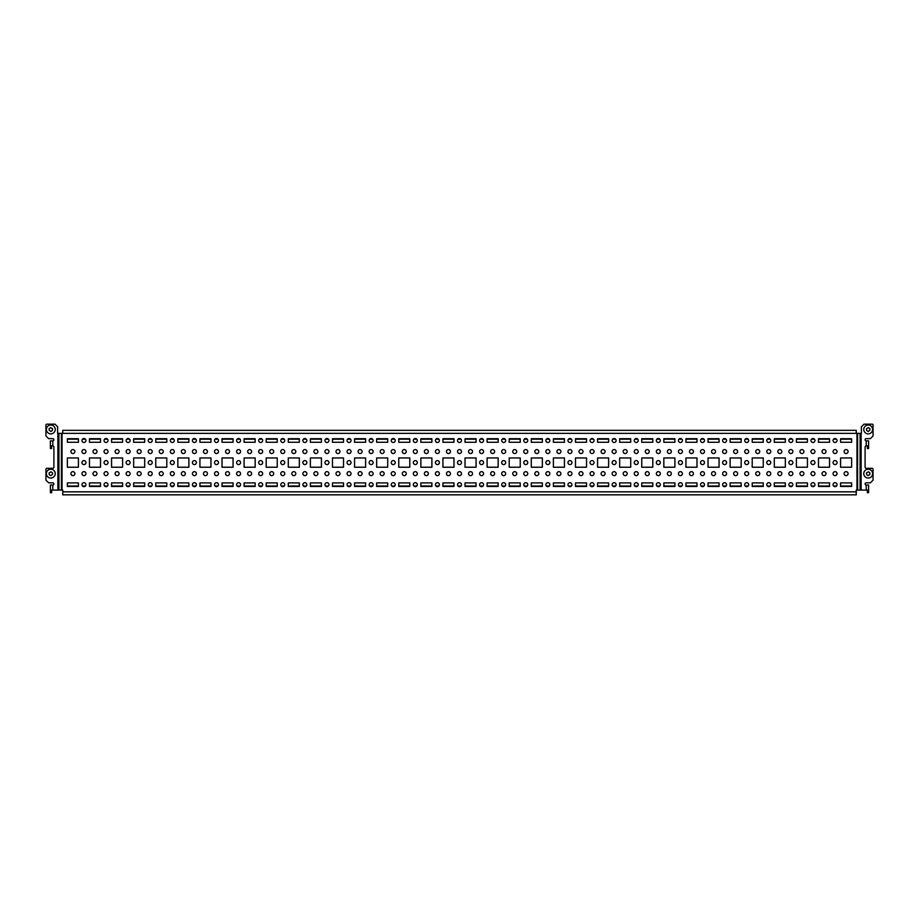 <?xml version="1.0" encoding="UTF-8"?>
<svg xmlns="http://www.w3.org/2000/svg" width="919" height="919" viewBox="0 0 919 919"><rect width="100%" height="100%" fill="white"/><g stroke="black" fill="none" stroke-linecap="round" stroke-linejoin="round"><path stroke-width="1.38" d="M50.407 448.541L51.648 448.541L50.407 448.541L50.407 440.856L52.797 440.856L52.797 445.887A1.103 1.103 0 0 1 53.899 447.002L53.899 467.231A1.103 1.103 0 0 1 52.797 468.334L46.835 468.334A0.885 0.885 0 0 0 45.95 469.218L45.95 480.177L48.604 482.831L52.797 482.831A1.103 1.103 0 0 1 53.899 483.934A1.103 1.103 0 0 1 52.797 485.037L52.797 490.08L50.407 490.08L50.407 492.722L51.648 492.722L50.407 492.722M867.352 445.887L867.352 448.541L868.593 448.541L868.593 440.856L866.203 440.856A1.103 1.103 0 0 1 865.101 439.753A1.103 1.103 0 0 1 866.203 438.65L870.396 438.65L873.05 435.997L873.05 425.037A0.885 0.885 0 0 0 872.165 424.153L864.032 424.153L861.39 426.807L861.39 433.343L856.255 433.343L856.255 430.345L62.745 430.345L62.745 433.343L57.61 433.343L57.61 426.807L54.968 424.153L46.835 424.153A0.885 0.885 0 0 0 45.95 425.037L45.95 435.997L48.604 438.65L52.797 438.65A1.103 1.103 0 0 1 53.899 439.753A1.103 1.103 0 0 1 52.797 440.856M848.088 451.551A1.987 1.987 0 0 1 846.1 453.538A1.987 1.987 0 0 1 844.113 451.551A1.987 1.987 0 0 1 846.1 449.563A1.987 1.987 0 0 1 848.088 451.551M93.003 451.551A1.987 1.987 0 0 0 94.99 453.538A1.987 1.987 0 0 0 96.977 451.551A1.987 1.987 0 0 0 94.99 449.563A1.987 1.987 0 0 0 93.003 451.551M104.054 473.641A1.987 1.987 0 0 0 106.041 475.628A1.987 1.987 0 0 0 108.028 473.641A1.987 1.987 0 0 0 106.041 471.654A1.987 1.987 0 0 0 104.054 473.641M104.054 451.551A1.987 1.987 0 0 0 106.041 453.538A1.987 1.987 0 0 0 108.028 451.551A1.987 1.987 0 0 0 106.041 449.563A1.987 1.987 0 0 0 104.054 451.551M104.054 462.59A1.987 1.987 0 0 0 106.041 464.577A1.987 1.987 0 0 0 108.028 462.59A1.987 1.987 0 0 0 106.041 460.603A1.987 1.987 0 0 0 104.054 462.59M104.054 440.5A1.987 1.987 0 0 0 106.041 442.487A1.987 1.987 0 0 0 108.028 440.5A1.987 1.987 0 0 0 106.041 438.512A1.987 1.987 0 0 0 104.054 440.5M104.054 484.681A1.987 1.987 0 0 0 106.041 486.668A1.987 1.987 0 0 0 108.028 484.681A1.987 1.987 0 0 0 106.041 482.693A1.987 1.987 0 0 0 104.054 484.681M93.003 473.641A1.987 1.987 0 0 0 94.99 475.628A1.987 1.987 0 0 0 96.977 473.641A1.987 1.987 0 0 0 94.99 471.654A1.987 1.987 0 0 0 93.003 473.641M70.912 473.641A1.987 1.987 0 0 0 72.9 475.628A1.987 1.987 0 0 0 74.887 473.641A1.987 1.987 0 0 0 72.9 471.654A1.987 1.987 0 0 0 70.912 473.641M70.912 451.551A1.987 1.987 0 0 0 72.9 453.538A1.987 1.987 0 0 0 74.887 451.551A1.987 1.987 0 0 0 72.9 449.563A1.987 1.987 0 0 0 70.912 451.551M81.963 473.641A1.987 1.987 0 0 0 83.951 475.628A1.987 1.987 0 0 0 85.938 473.641A1.987 1.987 0 0 0 83.951 471.654A1.987 1.987 0 0 0 81.963 473.641M81.963 451.551A1.987 1.987 0 0 0 83.951 453.538A1.987 1.987 0 0 0 85.938 451.551A1.987 1.987 0 0 0 83.951 449.563A1.987 1.987 0 0 0 81.963 451.551M81.963 462.59A1.987 1.987 0 0 0 83.951 464.577A1.987 1.987 0 0 0 85.938 462.59A1.987 1.987 0 0 0 83.951 460.603A1.987 1.987 0 0 0 81.963 462.59M81.963 440.5A1.987 1.987 0 0 0 83.951 442.487A1.987 1.987 0 0 0 85.938 440.5A1.987 1.987 0 0 0 83.951 438.512A1.987 1.987 0 0 0 81.963 440.5M81.963 484.681A1.987 1.987 0 0 0 83.951 486.668A1.987 1.987 0 0 0 85.938 484.681A1.987 1.987 0 0 0 83.951 482.693A1.987 1.987 0 0 0 81.963 484.681M115.093 473.641A1.987 1.987 0 0 0 117.081 475.628A1.987 1.987 0 0 0 119.068 473.641A1.987 1.987 0 0 0 117.081 471.654A1.987 1.987 0 0 0 115.093 473.641M137.184 473.641A1.987 1.987 0 0 0 139.171 475.628A1.987 1.987 0 0 0 141.158 473.641A1.987 1.987 0 0 0 139.171 471.654A1.987 1.987 0 0 0 137.184 473.641M159.274 473.641A1.987 1.987 0 0 0 161.262 475.628A1.987 1.987 0 0 0 163.26 473.641A1.987 1.987 0 0 0 161.262 471.654A1.987 1.987 0 0 0 159.274 473.641M181.365 473.641A1.987 1.987 0 0 0 183.363 475.628A1.987 1.987 0 0 0 185.351 473.641A1.987 1.987 0 0 0 183.363 471.654A1.987 1.987 0 0 0 181.365 473.641M203.467 473.641A1.987 1.987 0 0 0 205.454 475.628A1.987 1.987 0 0 0 207.441 473.641A1.987 1.987 0 0 0 205.454 471.654A1.987 1.987 0 0 0 203.467 473.641M225.557 473.641A1.987 1.987 0 0 0 227.544 475.628A1.987 1.987 0 0 0 229.532 473.641A1.987 1.987 0 0 0 227.544 471.654A1.987 1.987 0 0 0 225.557 473.641M247.648 473.641A1.987 1.987 0 0 0 249.635 475.628A1.987 1.987 0 0 0 251.622 473.641A1.987 1.987 0 0 0 249.635 471.654A1.987 1.987 0 0 0 247.648 473.641M269.738 473.641A1.987 1.987 0 0 0 271.725 475.628A1.987 1.987 0 0 0 273.713 473.641A1.987 1.987 0 0 0 271.725 471.654A1.987 1.987 0 0 0 269.738 473.641M291.828 473.641A1.987 1.987 0 0 0 293.816 475.628A1.987 1.987 0 0 0 295.803 473.641A1.987 1.987 0 0 0 293.816 471.654A1.987 1.987 0 0 0 291.828 473.641M313.919 473.641A1.987 1.987 0 0 0 315.906 475.628A1.987 1.987 0 0 0 317.894 473.641A1.987 1.987 0 0 0 315.906 471.654A1.987 1.987 0 0 0 313.919 473.641M336.009 473.641A1.987 1.987 0 0 0 337.997 475.628A1.987 1.987 0 0 0 339.984 473.641A1.987 1.987 0 0 0 337.997 471.654A1.987 1.987 0 0 0 336.009 473.641M358.1 473.641A1.987 1.987 0 0 0 360.087 475.628A1.987 1.987 0 0 0 362.075 473.641A1.987 1.987 0 0 0 360.087 471.654A1.987 1.987 0 0 0 358.1 473.641M380.19 473.641A1.987 1.987 0 0 0 382.178 475.628A1.987 1.987 0 0 0 384.165 473.641A1.987 1.987 0 0 0 382.178 471.654A1.987 1.987 0 0 0 380.19 473.641M402.281 473.641A1.987 1.987 0 0 0 404.268 475.628A1.987 1.987 0 0 0 406.255 473.641A1.987 1.987 0 0 0 404.268 471.654A1.987 1.987 0 0 0 402.281 473.641M424.371 473.641A1.987 1.987 0 0 0 426.359 475.628A1.987 1.987 0 0 0 428.346 473.641A1.987 1.987 0 0 0 426.359 471.654A1.987 1.987 0 0 0 424.371 473.641M446.462 473.641A1.987 1.987 0 0 0 448.449 475.628A1.987 1.987 0 0 0 450.448 473.641A1.987 1.987 0 0 0 448.449 471.654A1.987 1.987 0 0 0 446.462 473.641M468.552 473.641A1.987 1.987 0 0 0 470.551 475.628A1.987 1.987 0 0 0 472.538 473.641A1.987 1.987 0 0 0 470.551 471.654A1.987 1.987 0 0 0 468.552 473.641M490.654 473.641A1.987 1.987 0 0 0 492.641 475.628A1.987 1.987 0 0 0 494.629 473.641A1.987 1.987 0 0 0 492.641 471.654A1.987 1.987 0 0 0 490.654 473.641M512.745 473.641A1.987 1.987 0 0 0 514.732 475.628A1.987 1.987 0 0 0 516.719 473.641A1.987 1.987 0 0 0 514.732 471.654A1.987 1.987 0 0 0 512.745 473.641M534.835 473.641A1.987 1.987 0 0 0 536.822 475.628A1.987 1.987 0 0 0 538.81 473.641A1.987 1.987 0 0 0 536.822 471.654A1.987 1.987 0 0 0 534.835 473.641M556.925 473.641A1.987 1.987 0 0 0 558.913 475.628A1.987 1.987 0 0 0 560.9 473.641A1.987 1.987 0 0 0 558.913 471.654A1.987 1.987 0 0 0 556.925 473.641M579.016 473.641A1.987 1.987 0 0 0 581.003 475.628A1.987 1.987 0 0 0 582.991 473.641A1.987 1.987 0 0 0 581.003 471.654A1.987 1.987 0 0 0 579.016 473.641M601.106 473.641A1.987 1.987 0 0 0 603.094 475.628A1.987 1.987 0 0 0 605.081 473.641A1.987 1.987 0 0 0 603.094 471.654A1.987 1.987 0 0 0 601.106 473.641M623.197 473.641A1.987 1.987 0 0 0 625.184 475.628A1.987 1.987 0 0 0 627.172 473.641A1.987 1.987 0 0 0 625.184 471.654A1.987 1.987 0 0 0 623.197 473.641M645.287 473.641A1.987 1.987 0 0 0 647.275 475.628A1.987 1.987 0 0 0 649.262 473.641A1.987 1.987 0 0 0 647.275 471.654A1.987 1.987 0 0 0 645.287 473.641M667.378 473.641A1.987 1.987 0 0 0 669.365 475.628A1.987 1.987 0 0 0 671.352 473.641A1.987 1.987 0 0 0 669.365 471.654A1.987 1.987 0 0 0 667.378 473.641M689.468 473.641A1.987 1.987 0 0 0 691.456 475.628A1.987 1.987 0 0 0 693.443 473.641A1.987 1.987 0 0 0 691.456 471.654A1.987 1.987 0 0 0 689.468 473.641M711.559 473.641A1.987 1.987 0 0 0 713.546 475.628A1.987 1.987 0 0 0 715.533 473.641A1.987 1.987 0 0 0 713.546 471.654A1.987 1.987 0 0 0 711.559 473.641M733.649 473.641A1.987 1.987 0 0 0 735.637 475.628A1.987 1.987 0 0 0 737.635 473.641A1.987 1.987 0 0 0 735.637 471.654A1.987 1.987 0 0 0 733.649 473.641M755.74 473.641A1.987 1.987 0 0 0 757.738 475.628A1.987 1.987 0 0 0 759.726 473.641A1.987 1.987 0 0 0 757.738 471.654A1.987 1.987 0 0 0 755.74 473.641M777.842 473.641A1.987 1.987 0 0 0 779.829 475.628A1.987 1.987 0 0 0 781.816 473.641A1.987 1.987 0 0 0 779.829 471.654A1.987 1.987 0 0 0 777.842 473.641M799.932 473.641A1.987 1.987 0 0 0 801.919 475.628A1.987 1.987 0 0 0 803.907 473.641A1.987 1.987 0 0 0 801.919 471.654A1.987 1.987 0 0 0 799.932 473.641M822.023 473.641A1.987 1.987 0 0 0 824.01 475.628A1.987 1.987 0 0 0 825.997 473.641A1.987 1.987 0 0 0 824.01 471.654A1.987 1.987 0 0 0 822.023 473.641M126.144 484.681A1.987 1.987 0 0 0 128.132 486.668A1.987 1.987 0 0 0 130.119 484.681A1.987 1.987 0 0 0 128.132 482.693A1.987 1.987 0 0 0 126.144 484.681M148.235 484.681A1.987 1.987 0 0 0 150.222 486.668A1.987 1.987 0 0 0 152.209 484.681A1.987 1.987 0 0 0 150.222 482.693A1.987 1.987 0 0 0 148.235 484.681M170.325 484.681A1.987 1.987 0 0 0 172.312 486.668A1.987 1.987 0 0 0 174.3 484.681A1.987 1.987 0 0 0 172.312 482.693A1.987 1.987 0 0 0 170.325 484.681M192.416 484.681A1.987 1.987 0 0 0 194.403 486.668A1.987 1.987 0 0 0 196.39 484.681A1.987 1.987 0 0 0 194.403 482.693A1.987 1.987 0 0 0 192.416 484.681M214.506 484.681A1.987 1.987 0 0 0 216.493 486.668A1.987 1.987 0 0 0 218.481 484.681A1.987 1.987 0 0 0 216.493 482.693A1.987 1.987 0 0 0 214.506 484.681M236.597 484.681A1.987 1.987 0 0 0 238.584 486.668A1.987 1.987 0 0 0 240.571 484.681A1.987 1.987 0 0 0 238.584 482.693A1.987 1.987 0 0 0 236.597 484.681M258.687 484.681A1.987 1.987 0 0 0 260.674 486.668A1.987 1.987 0 0 0 262.662 484.681A1.987 1.987 0 0 0 260.674 482.693A1.987 1.987 0 0 0 258.687 484.681M280.777 484.681A1.987 1.987 0 0 0 282.765 486.668A1.987 1.987 0 0 0 284.752 484.681A1.987 1.987 0 0 0 282.765 482.693A1.987 1.987 0 0 0 280.777 484.681M302.868 484.681A1.987 1.987 0 0 0 304.855 486.668A1.987 1.987 0 0 0 306.854 484.681A1.987 1.987 0 0 0 304.855 482.693A1.987 1.987 0 0 0 302.868 484.681M324.958 484.681A1.987 1.987 0 0 0 326.957 486.668A1.987 1.987 0 0 0 328.945 484.681A1.987 1.987 0 0 0 326.957 482.693A1.987 1.987 0 0 0 324.958 484.681M347.06 484.681A1.987 1.987 0 0 0 349.048 486.668A1.987 1.987 0 0 0 351.035 484.681A1.987 1.987 0 0 0 349.048 482.693A1.987 1.987 0 0 0 347.06 484.681M369.151 484.681A1.987 1.987 0 0 0 371.138 486.668A1.987 1.987 0 0 0 373.125 484.681A1.987 1.987 0 0 0 371.138 482.693A1.987 1.987 0 0 0 369.151 484.681M391.241 484.681A1.987 1.987 0 0 0 393.229 486.668A1.987 1.987 0 0 0 395.216 484.681A1.987 1.987 0 0 0 393.229 482.693A1.987 1.987 0 0 0 391.241 484.681M413.332 484.681A1.987 1.987 0 0 0 415.319 486.668A1.987 1.987 0 0 0 417.306 484.681A1.987 1.987 0 0 0 415.319 482.693A1.987 1.987 0 0 0 413.332 484.681M435.422 484.681A1.987 1.987 0 0 0 437.41 486.668A1.987 1.987 0 0 0 439.397 484.681A1.987 1.987 0 0 0 437.41 482.693A1.987 1.987 0 0 0 435.422 484.681M457.513 484.681A1.987 1.987 0 0 0 459.5 486.668A1.987 1.987 0 0 0 461.487 484.681A1.987 1.987 0 0 0 459.5 482.693A1.987 1.987 0 0 0 457.513 484.681M479.603 484.681A1.987 1.987 0 0 0 481.59 486.668A1.987 1.987 0 0 0 483.578 484.681A1.987 1.987 0 0 0 481.59 482.693A1.987 1.987 0 0 0 479.603 484.681M501.694 484.681A1.987 1.987 0 0 0 503.681 486.668A1.987 1.987 0 0 0 505.668 484.681A1.987 1.987 0 0 0 503.681 482.693A1.987 1.987 0 0 0 501.694 484.681M523.784 484.681A1.987 1.987 0 0 0 525.771 486.668A1.987 1.987 0 0 0 527.759 484.681A1.987 1.987 0 0 0 525.771 482.693A1.987 1.987 0 0 0 523.784 484.681M545.875 484.681A1.987 1.987 0 0 0 547.862 486.668A1.987 1.987 0 0 0 549.849 484.681A1.987 1.987 0 0 0 547.862 482.693A1.987 1.987 0 0 0 545.875 484.681M567.965 484.681A1.987 1.987 0 0 0 569.952 486.668A1.987 1.987 0 0 0 571.94 484.681A1.987 1.987 0 0 0 569.952 482.693A1.987 1.987 0 0 0 567.965 484.681M590.055 484.681A1.987 1.987 0 0 0 592.043 486.668A1.987 1.987 0 0 0 594.042 484.681A1.987 1.987 0 0 0 592.043 482.693A1.987 1.987 0 0 0 590.055 484.681M612.146 484.681A1.987 1.987 0 0 0 614.145 486.668A1.987 1.987 0 0 0 616.132 484.681A1.987 1.987 0 0 0 614.145 482.693A1.987 1.987 0 0 0 612.146 484.681M634.248 484.681A1.987 1.987 0 0 0 636.235 486.668A1.987 1.987 0 0 0 638.223 484.681A1.987 1.987 0 0 0 636.235 482.693A1.987 1.987 0 0 0 634.248 484.681M656.338 484.681A1.987 1.987 0 0 0 658.326 486.668A1.987 1.987 0 0 0 660.313 484.681A1.987 1.987 0 0 0 658.326 482.693A1.987 1.987 0 0 0 656.338 484.681M678.429 484.681A1.987 1.987 0 0 0 680.416 486.668A1.987 1.987 0 0 0 682.403 484.681A1.987 1.987 0 0 0 680.416 482.693A1.987 1.987 0 0 0 678.429 484.681M700.519 484.681A1.987 1.987 0 0 0 702.507 486.668A1.987 1.987 0 0 0 704.494 484.681A1.987 1.987 0 0 0 702.507 482.693A1.987 1.987 0 0 0 700.519 484.681M722.61 484.681A1.987 1.987 0 0 0 724.597 486.668A1.987 1.987 0 0 0 726.584 484.681A1.987 1.987 0 0 0 724.597 482.693A1.987 1.987 0 0 0 722.61 484.681M744.7 484.681A1.987 1.987 0 0 0 746.688 486.668A1.987 1.987 0 0 0 748.675 484.681A1.987 1.987 0 0 0 746.688 482.693A1.987 1.987 0 0 0 744.7 484.681M766.791 484.681A1.987 1.987 0 0 0 768.778 486.668A1.987 1.987 0 0 0 770.765 484.681A1.987 1.987 0 0 0 768.778 482.693A1.987 1.987 0 0 0 766.791 484.681M788.881 484.681A1.987 1.987 0 0 0 790.868 486.668A1.987 1.987 0 0 0 792.856 484.681A1.987 1.987 0 0 0 790.868 482.693A1.987 1.987 0 0 0 788.881 484.681M810.972 484.681A1.987 1.987 0 0 0 812.959 486.668A1.987 1.987 0 0 0 814.946 484.681A1.987 1.987 0 0 0 812.959 482.693A1.987 1.987 0 0 0 810.972 484.681M833.062 484.681A1.987 1.987 0 0 0 835.049 486.668A1.987 1.987 0 0 0 837.037 484.681A1.987 1.987 0 0 0 835.049 482.693A1.987 1.987 0 0 0 833.062 484.681M126.144 440.5A1.987 1.987 0 0 0 128.132 442.487A1.987 1.987 0 0 0 130.119 440.5A1.987 1.987 0 0 0 128.132 438.512A1.987 1.987 0 0 0 126.144 440.5M148.235 440.5A1.987 1.987 0 0 0 150.222 442.487A1.987 1.987 0 0 0 152.209 440.5A1.987 1.987 0 0 0 150.222 438.512A1.987 1.987 0 0 0 148.235 440.5M170.325 440.5A1.987 1.987 0 0 0 172.312 442.487A1.987 1.987 0 0 0 174.3 440.5A1.987 1.987 0 0 0 172.312 438.512A1.987 1.987 0 0 0 170.325 440.5M192.416 440.5A1.987 1.987 0 0 0 194.403 442.487A1.987 1.987 0 0 0 196.39 440.5A1.987 1.987 0 0 0 194.403 438.512A1.987 1.987 0 0 0 192.416 440.5M214.506 440.5A1.987 1.987 0 0 0 216.493 442.487A1.987 1.987 0 0 0 218.481 440.5A1.987 1.987 0 0 0 216.493 438.512A1.987 1.987 0 0 0 214.506 440.5M236.597 440.5A1.987 1.987 0 0 0 238.584 442.487A1.987 1.987 0 0 0 240.571 440.5A1.987 1.987 0 0 0 238.584 438.512A1.987 1.987 0 0 0 236.597 440.5M258.687 440.5A1.987 1.987 0 0 0 260.674 442.487A1.987 1.987 0 0 0 262.662 440.5A1.987 1.987 0 0 0 260.674 438.512A1.987 1.987 0 0 0 258.687 440.5M280.777 440.5A1.987 1.987 0 0 0 282.765 442.487A1.987 1.987 0 0 0 284.752 440.5A1.987 1.987 0 0 0 282.765 438.512A1.987 1.987 0 0 0 280.777 440.5M302.868 440.5A1.987 1.987 0 0 0 304.855 442.487A1.987 1.987 0 0 0 306.854 440.5A1.987 1.987 0 0 0 304.855 438.512A1.987 1.987 0 0 0 302.868 440.5M324.958 440.5A1.987 1.987 0 0 0 326.957 442.487A1.987 1.987 0 0 0 328.945 440.5A1.987 1.987 0 0 0 326.957 438.512A1.987 1.987 0 0 0 324.958 440.5M347.06 440.5A1.987 1.987 0 0 0 349.048 442.487A1.987 1.987 0 0 0 351.035 440.5A1.987 1.987 0 0 0 349.048 438.512A1.987 1.987 0 0 0 347.06 440.5M369.151 440.5A1.987 1.987 0 0 0 371.138 442.487A1.987 1.987 0 0 0 373.125 440.5A1.987 1.987 0 0 0 371.138 438.512A1.987 1.987 0 0 0 369.151 440.5M391.241 440.5A1.987 1.987 0 0 0 393.229 442.487A1.987 1.987 0 0 0 395.216 440.5A1.987 1.987 0 0 0 393.229 438.512A1.987 1.987 0 0 0 391.241 440.5M413.332 440.5A1.987 1.987 0 0 0 415.319 442.487A1.987 1.987 0 0 0 417.306 440.5A1.987 1.987 0 0 0 415.319 438.512A1.987 1.987 0 0 0 413.332 440.5M435.422 440.5A1.987 1.987 0 0 0 437.41 442.487A1.987 1.987 0 0 0 439.397 440.5A1.987 1.987 0 0 0 437.41 438.512A1.987 1.987 0 0 0 435.422 440.5M457.513 440.5A1.987 1.987 0 0 0 459.5 442.487A1.987 1.987 0 0 0 461.487 440.5A1.987 1.987 0 0 0 459.5 438.512A1.987 1.987 0 0 0 457.513 440.5M479.603 440.5A1.987 1.987 0 0 0 481.59 442.487A1.987 1.987 0 0 0 483.578 440.5A1.987 1.987 0 0 0 481.59 438.512A1.987 1.987 0 0 0 479.603 440.5M501.694 440.5A1.987 1.987 0 0 0 503.681 442.487A1.987 1.987 0 0 0 505.668 440.5A1.987 1.987 0 0 0 503.681 438.512A1.987 1.987 0 0 0 501.694 440.5M523.784 440.5A1.987 1.987 0 0 0 525.771 442.487A1.987 1.987 0 0 0 527.759 440.5A1.987 1.987 0 0 0 525.771 438.512A1.987 1.987 0 0 0 523.784 440.5M545.875 440.5A1.987 1.987 0 0 0 547.862 442.487A1.987 1.987 0 0 0 549.849 440.5A1.987 1.987 0 0 0 547.862 438.512A1.987 1.987 0 0 0 545.875 440.5M567.965 440.5A1.987 1.987 0 0 0 569.952 442.487A1.987 1.987 0 0 0 571.94 440.5A1.987 1.987 0 0 0 569.952 438.512A1.987 1.987 0 0 0 567.965 440.5M590.055 440.5A1.987 1.987 0 0 0 592.043 442.487A1.987 1.987 0 0 0 594.042 440.5A1.987 1.987 0 0 0 592.043 438.512A1.987 1.987 0 0 0 590.055 440.5M612.146 440.5A1.987 1.987 0 0 0 614.145 442.487A1.987 1.987 0 0 0 616.132 440.5A1.987 1.987 0 0 0 614.145 438.512A1.987 1.987 0 0 0 612.146 440.5M634.248 440.5A1.987 1.987 0 0 0 636.235 442.487A1.987 1.987 0 0 0 638.223 440.5A1.987 1.987 0 0 0 636.235 438.512A1.987 1.987 0 0 0 634.248 440.5M656.338 440.5A1.987 1.987 0 0 0 658.326 442.487A1.987 1.987 0 0 0 660.313 440.5A1.987 1.987 0 0 0 658.326 438.512A1.987 1.987 0 0 0 656.338 440.5M678.429 440.5A1.987 1.987 0 0 0 680.416 442.487A1.987 1.987 0 0 0 682.403 440.5A1.987 1.987 0 0 0 680.416 438.512A1.987 1.987 0 0 0 678.429 440.5M700.519 440.5A1.987 1.987 0 0 0 702.507 442.487A1.987 1.987 0 0 0 704.494 440.5A1.987 1.987 0 0 0 702.507 438.512A1.987 1.987 0 0 0 700.519 440.5M722.61 440.5A1.987 1.987 0 0 0 724.597 442.487A1.987 1.987 0 0 0 726.584 440.5A1.987 1.987 0 0 0 724.597 438.512A1.987 1.987 0 0 0 722.61 440.5M744.7 440.5A1.987 1.987 0 0 0 746.688 442.487A1.987 1.987 0 0 0 748.675 440.5A1.987 1.987 0 0 0 746.688 438.512A1.987 1.987 0 0 0 744.7 440.5M766.791 440.5A1.987 1.987 0 0 0 768.778 442.487A1.987 1.987 0 0 0 770.765 440.5A1.987 1.987 0 0 0 768.778 438.512A1.987 1.987 0 0 0 766.791 440.5M788.881 440.5A1.987 1.987 0 0 0 790.868 442.487A1.987 1.987 0 0 0 792.856 440.5A1.987 1.987 0 0 0 790.868 438.512A1.987 1.987 0 0 0 788.881 440.5M810.972 440.5A1.987 1.987 0 0 0 812.959 442.487A1.987 1.987 0 0 0 814.946 440.5A1.987 1.987 0 0 0 812.959 438.512A1.987 1.987 0 0 0 810.972 440.5M833.062 440.5A1.987 1.987 0 0 0 835.049 442.487A1.987 1.987 0 0 0 837.037 440.5A1.987 1.987 0 0 0 835.049 438.512A1.987 1.987 0 0 0 833.062 440.5M126.144 462.59A1.987 1.987 0 0 0 128.132 464.577A1.987 1.987 0 0 0 130.119 462.59A1.987 1.987 0 0 0 128.132 460.603A1.987 1.987 0 0 0 126.144 462.59M148.235 462.59A1.987 1.987 0 0 0 150.222 464.577A1.987 1.987 0 0 0 152.209 462.59A1.987 1.987 0 0 0 150.222 460.603A1.987 1.987 0 0 0 148.235 462.59M170.325 462.59A1.987 1.987 0 0 0 172.312 464.577A1.987 1.987 0 0 0 174.3 462.59A1.987 1.987 0 0 0 172.312 460.603A1.987 1.987 0 0 0 170.325 462.59M192.416 462.59A1.987 1.987 0 0 0 194.403 464.577A1.987 1.987 0 0 0 196.39 462.59A1.987 1.987 0 0 0 194.403 460.603A1.987 1.987 0 0 0 192.416 462.59M214.506 462.59A1.987 1.987 0 0 0 216.493 464.577A1.987 1.987 0 0 0 218.481 462.59A1.987 1.987 0 0 0 216.493 460.603A1.987 1.987 0 0 0 214.506 462.59M236.597 462.59A1.987 1.987 0 0 0 238.584 464.577A1.987 1.987 0 0 0 240.571 462.59A1.987 1.987 0 0 0 238.584 460.603A1.987 1.987 0 0 0 236.597 462.59M258.687 462.59A1.987 1.987 0 0 0 260.674 464.577A1.987 1.987 0 0 0 262.662 462.59A1.987 1.987 0 0 0 260.674 460.603A1.987 1.987 0 0 0 258.687 462.59M280.777 462.59A1.987 1.987 0 0 0 282.765 464.577A1.987 1.987 0 0 0 284.752 462.59A1.987 1.987 0 0 0 282.765 460.603A1.987 1.987 0 0 0 280.777 462.59M302.868 462.59A1.987 1.987 0 0 0 304.855 464.577A1.987 1.987 0 0 0 306.854 462.59A1.987 1.987 0 0 0 304.855 460.603A1.987 1.987 0 0 0 302.868 462.59M324.958 462.59A1.987 1.987 0 0 0 326.957 464.577A1.987 1.987 0 0 0 328.945 462.59A1.987 1.987 0 0 0 326.957 460.603A1.987 1.987 0 0 0 324.958 462.59M347.06 462.59A1.987 1.987 0 0 0 349.048 464.577A1.987 1.987 0 0 0 351.035 462.59A1.987 1.987 0 0 0 349.048 460.603A1.987 1.987 0 0 0 347.06 462.59M369.151 462.59A1.987 1.987 0 0 0 371.138 464.577A1.987 1.987 0 0 0 373.125 462.59A1.987 1.987 0 0 0 371.138 460.603A1.987 1.987 0 0 0 369.151 462.59M391.241 462.59A1.987 1.987 0 0 0 393.229 464.577A1.987 1.987 0 0 0 395.216 462.59A1.987 1.987 0 0 0 393.229 460.603A1.987 1.987 0 0 0 391.241 462.59M413.332 462.59A1.987 1.987 0 0 0 415.319 464.577A1.987 1.987 0 0 0 417.306 462.59A1.987 1.987 0 0 0 415.319 460.603A1.987 1.987 0 0 0 413.332 462.59M435.422 462.59A1.987 1.987 0 0 0 437.41 464.577A1.987 1.987 0 0 0 439.397 462.59A1.987 1.987 0 0 0 437.41 460.603A1.987 1.987 0 0 0 435.422 462.59M457.513 462.59A1.987 1.987 0 0 0 459.5 464.577A1.987 1.987 0 0 0 461.487 462.59A1.987 1.987 0 0 0 459.5 460.603A1.987 1.987 0 0 0 457.513 462.59M479.603 462.59A1.987 1.987 0 0 0 481.59 464.577A1.987 1.987 0 0 0 483.578 462.59A1.987 1.987 0 0 0 481.59 460.603A1.987 1.987 0 0 0 479.603 462.59M501.694 462.59A1.987 1.987 0 0 0 503.681 464.577A1.987 1.987 0 0 0 505.668 462.59A1.987 1.987 0 0 0 503.681 460.603A1.987 1.987 0 0 0 501.694 462.59M523.784 462.59A1.987 1.987 0 0 0 525.771 464.577A1.987 1.987 0 0 0 527.759 462.59A1.987 1.987 0 0 0 525.771 460.603A1.987 1.987 0 0 0 523.784 462.59M545.875 462.59A1.987 1.987 0 0 0 547.862 464.577A1.987 1.987 0 0 0 549.849 462.59A1.987 1.987 0 0 0 547.862 460.603A1.987 1.987 0 0 0 545.875 462.59M567.965 462.59A1.987 1.987 0 0 0 569.952 464.577A1.987 1.987 0 0 0 571.94 462.59A1.987 1.987 0 0 0 569.952 460.603A1.987 1.987 0 0 0 567.965 462.59M590.055 462.59A1.987 1.987 0 0 0 592.043 464.577A1.987 1.987 0 0 0 594.042 462.59A1.987 1.987 0 0 0 592.043 460.603A1.987 1.987 0 0 0 590.055 462.59M612.146 462.59A1.987 1.987 0 0 0 614.145 464.577A1.987 1.987 0 0 0 616.132 462.59A1.987 1.987 0 0 0 614.145 460.603A1.987 1.987 0 0 0 612.146 462.59M634.248 462.59A1.987 1.987 0 0 0 636.235 464.577A1.987 1.987 0 0 0 638.223 462.59A1.987 1.987 0 0 0 636.235 460.603A1.987 1.987 0 0 0 634.248 462.59M656.338 462.59A1.987 1.987 0 0 0 658.326 464.577A1.987 1.987 0 0 0 660.313 462.59A1.987 1.987 0 0 0 658.326 460.603A1.987 1.987 0 0 0 656.338 462.59M678.429 462.59A1.987 1.987 0 0 0 680.416 464.577A1.987 1.987 0 0 0 682.403 462.59A1.987 1.987 0 0 0 680.416 460.603A1.987 1.987 0 0 0 678.429 462.59M700.519 462.59A1.987 1.987 0 0 0 702.507 464.577A1.987 1.987 0 0 0 704.494 462.59A1.987 1.987 0 0 0 702.507 460.603A1.987 1.987 0 0 0 700.519 462.59M722.61 462.59A1.987 1.987 0 0 0 724.597 464.577A1.987 1.987 0 0 0 726.584 462.59A1.987 1.987 0 0 0 724.597 460.603A1.987 1.987 0 0 0 722.61 462.59M744.7 462.59A1.987 1.987 0 0 0 746.688 464.577A1.987 1.987 0 0 0 748.675 462.59A1.987 1.987 0 0 0 746.688 460.603A1.987 1.987 0 0 0 744.7 462.59M766.791 462.59A1.987 1.987 0 0 0 768.778 464.577A1.987 1.987 0 0 0 770.765 462.59A1.987 1.987 0 0 0 768.778 460.603A1.987 1.987 0 0 0 766.791 462.59M788.881 462.59A1.987 1.987 0 0 0 790.868 464.577A1.987 1.987 0 0 0 792.856 462.59A1.987 1.987 0 0 0 790.868 460.603A1.987 1.987 0 0 0 788.881 462.59M810.972 462.59A1.987 1.987 0 0 0 812.959 464.577A1.987 1.987 0 0 0 814.946 462.59A1.987 1.987 0 0 0 812.959 460.603A1.987 1.987 0 0 0 810.972 462.59M833.062 462.59A1.987 1.987 0 0 0 835.049 464.577A1.987 1.987 0 0 0 837.037 462.59A1.987 1.987 0 0 0 835.049 460.603A1.987 1.987 0 0 0 833.062 462.59M126.144 451.551A1.987 1.987 0 0 0 128.132 453.538A1.987 1.987 0 0 0 130.119 451.551A1.987 1.987 0 0 0 128.132 449.563A1.987 1.987 0 0 0 126.144 451.551M148.235 451.551A1.987 1.987 0 0 0 150.222 453.538A1.987 1.987 0 0 0 152.209 451.551A1.987 1.987 0 0 0 150.222 449.563A1.987 1.987 0 0 0 148.235 451.551M170.325 451.551A1.987 1.987 0 0 0 172.312 453.538A1.987 1.987 0 0 0 174.3 451.551A1.987 1.987 0 0 0 172.312 449.563A1.987 1.987 0 0 0 170.325 451.551M192.416 451.551A1.987 1.987 0 0 0 194.403 453.538A1.987 1.987 0 0 0 196.39 451.551A1.987 1.987 0 0 0 194.403 449.563A1.987 1.987 0 0 0 192.416 451.551M214.506 451.551A1.987 1.987 0 0 0 216.493 453.538A1.987 1.987 0 0 0 218.481 451.551A1.987 1.987 0 0 0 216.493 449.563A1.987 1.987 0 0 0 214.506 451.551M236.597 451.551A1.987 1.987 0 0 0 238.584 453.538A1.987 1.987 0 0 0 240.571 451.551A1.987 1.987 0 0 0 238.584 449.563A1.987 1.987 0 0 0 236.597 451.551M258.687 451.551A1.987 1.987 0 0 0 260.674 453.538A1.987 1.987 0 0 0 262.662 451.551A1.987 1.987 0 0 0 260.674 449.563A1.987 1.987 0 0 0 258.687 451.551M280.777 451.551A1.987 1.987 0 0 0 282.765 453.538A1.987 1.987 0 0 0 284.752 451.551A1.987 1.987 0 0 0 282.765 449.563A1.987 1.987 0 0 0 280.777 451.551M302.868 451.551A1.987 1.987 0 0 0 304.855 453.538A1.987 1.987 0 0 0 306.854 451.551A1.987 1.987 0 0 0 304.855 449.563A1.987 1.987 0 0 0 302.868 451.551M324.958 451.551A1.987 1.987 0 0 0 326.957 453.538A1.987 1.987 0 0 0 328.945 451.551A1.987 1.987 0 0 0 326.957 449.563A1.987 1.987 0 0 0 324.958 451.551M347.06 451.551A1.987 1.987 0 0 0 349.048 453.538A1.987 1.987 0 0 0 351.035 451.551A1.987 1.987 0 0 0 349.048 449.563A1.987 1.987 0 0 0 347.06 451.551M369.151 451.551A1.987 1.987 0 0 0 371.138 453.538A1.987 1.987 0 0 0 373.125 451.551A1.987 1.987 0 0 0 371.138 449.563A1.987 1.987 0 0 0 369.151 451.551M391.241 451.551A1.987 1.987 0 0 0 393.229 453.538A1.987 1.987 0 0 0 395.216 451.551A1.987 1.987 0 0 0 393.229 449.563A1.987 1.987 0 0 0 391.241 451.551M413.332 451.551A1.987 1.987 0 0 0 415.319 453.538A1.987 1.987 0 0 0 417.306 451.551A1.987 1.987 0 0 0 415.319 449.563A1.987 1.987 0 0 0 413.332 451.551M435.422 451.551A1.987 1.987 0 0 0 437.41 453.538A1.987 1.987 0 0 0 439.397 451.551A1.987 1.987 0 0 0 437.41 449.563A1.987 1.987 0 0 0 435.422 451.551M457.513 451.551A1.987 1.987 0 0 0 459.5 453.538A1.987 1.987 0 0 0 461.487 451.551A1.987 1.987 0 0 0 459.5 449.563A1.987 1.987 0 0 0 457.513 451.551M479.603 451.551A1.987 1.987 0 0 0 481.59 453.538A1.987 1.987 0 0 0 483.578 451.551A1.987 1.987 0 0 0 481.59 449.563A1.987 1.987 0 0 0 479.603 451.551M501.694 451.551A1.987 1.987 0 0 0 503.681 453.538A1.987 1.987 0 0 0 505.668 451.551A1.987 1.987 0 0 0 503.681 449.563A1.987 1.987 0 0 0 501.694 451.551M523.784 451.551A1.987 1.987 0 0 0 525.771 453.538A1.987 1.987 0 0 0 527.759 451.551A1.987 1.987 0 0 0 525.771 449.563A1.987 1.987 0 0 0 523.784 451.551M545.875 451.551A1.987 1.987 0 0 0 547.862 453.538A1.987 1.987 0 0 0 549.849 451.551A1.987 1.987 0 0 0 547.862 449.563A1.987 1.987 0 0 0 545.875 451.551M567.965 451.551A1.987 1.987 0 0 0 569.952 453.538A1.987 1.987 0 0 0 571.94 451.551A1.987 1.987 0 0 0 569.952 449.563A1.987 1.987 0 0 0 567.965 451.551M590.055 451.551A1.987 1.987 0 0 0 592.043 453.538A1.987 1.987 0 0 0 594.042 451.551A1.987 1.987 0 0 0 592.043 449.563A1.987 1.987 0 0 0 590.055 451.551M612.146 451.551A1.987 1.987 0 0 0 614.145 453.538A1.987 1.987 0 0 0 616.132 451.551A1.987 1.987 0 0 0 614.145 449.563A1.987 1.987 0 0 0 612.146 451.551M634.248 451.551A1.987 1.987 0 0 0 636.235 453.538A1.987 1.987 0 0 0 638.223 451.551A1.987 1.987 0 0 0 636.235 449.563A1.987 1.987 0 0 0 634.248 451.551M656.338 451.551A1.987 1.987 0 0 0 658.326 453.538A1.987 1.987 0 0 0 660.313 451.551A1.987 1.987 0 0 0 658.326 449.563A1.987 1.987 0 0 0 656.338 451.551M678.429 451.551A1.987 1.987 0 0 0 680.416 453.538A1.987 1.987 0 0 0 682.403 451.551A1.987 1.987 0 0 0 680.416 449.563A1.987 1.987 0 0 0 678.429 451.551M700.519 451.551A1.987 1.987 0 0 0 702.507 453.538A1.987 1.987 0 0 0 704.494 451.551A1.987 1.987 0 0 0 702.507 449.563A1.987 1.987 0 0 0 700.519 451.551M722.61 451.551A1.987 1.987 0 0 0 724.597 453.538A1.987 1.987 0 0 0 726.584 451.551A1.987 1.987 0 0 0 724.597 449.563A1.987 1.987 0 0 0 722.61 451.551M744.7 451.551A1.987 1.987 0 0 0 746.688 453.538A1.987 1.987 0 0 0 748.675 451.551A1.987 1.987 0 0 0 746.688 449.563A1.987 1.987 0 0 0 744.7 451.551M766.791 451.551A1.987 1.987 0 0 0 768.778 453.538A1.987 1.987 0 0 0 770.765 451.551A1.987 1.987 0 0 0 768.778 449.563A1.987 1.987 0 0 0 766.791 451.551M788.881 451.551A1.987 1.987 0 0 0 790.868 453.538A1.987 1.987 0 0 0 792.856 451.551A1.987 1.987 0 0 0 790.868 449.563A1.987 1.987 0 0 0 788.881 451.551M810.972 451.551A1.987 1.987 0 0 0 812.959 453.538A1.987 1.987 0 0 0 814.946 451.551A1.987 1.987 0 0 0 812.959 449.563A1.987 1.987 0 0 0 810.972 451.551M833.062 451.551A1.987 1.987 0 0 0 835.049 453.538A1.987 1.987 0 0 0 837.037 451.551A1.987 1.987 0 0 0 835.049 449.563A1.987 1.987 0 0 0 833.062 451.551M126.144 473.641A1.987 1.987 0 0 0 128.132 475.628A1.987 1.987 0 0 0 130.119 473.641A1.987 1.987 0 0 0 128.132 471.654A1.987 1.987 0 0 0 126.144 473.641M148.235 473.641A1.987 1.987 0 0 0 150.222 475.628A1.987 1.987 0 0 0 152.209 473.641A1.987 1.987 0 0 0 150.222 471.654A1.987 1.987 0 0 0 148.235 473.641M170.325 473.641A1.987 1.987 0 0 0 172.312 475.628A1.987 1.987 0 0 0 174.3 473.641A1.987 1.987 0 0 0 172.312 471.654A1.987 1.987 0 0 0 170.325 473.641M192.416 473.641A1.987 1.987 0 0 0 194.403 475.628A1.987 1.987 0 0 0 196.39 473.641A1.987 1.987 0 0 0 194.403 471.654A1.987 1.987 0 0 0 192.416 473.641M214.506 473.641A1.987 1.987 0 0 0 216.493 475.628A1.987 1.987 0 0 0 218.481 473.641A1.987 1.987 0 0 0 216.493 471.654A1.987 1.987 0 0 0 214.506 473.641M236.597 473.641A1.987 1.987 0 0 0 238.584 475.628A1.987 1.987 0 0 0 240.571 473.641A1.987 1.987 0 0 0 238.584 471.654A1.987 1.987 0 0 0 236.597 473.641M258.687 473.641A1.987 1.987 0 0 0 260.674 475.628A1.987 1.987 0 0 0 262.662 473.641A1.987 1.987 0 0 0 260.674 471.654A1.987 1.987 0 0 0 258.687 473.641M280.777 473.641A1.987 1.987 0 0 0 282.765 475.628A1.987 1.987 0 0 0 284.752 473.641A1.987 1.987 0 0 0 282.765 471.654A1.987 1.987 0 0 0 280.777 473.641M302.868 473.641A1.987 1.987 0 0 0 304.855 475.628A1.987 1.987 0 0 0 306.854 473.641A1.987 1.987 0 0 0 304.855 471.654A1.987 1.987 0 0 0 302.868 473.641M324.958 473.641A1.987 1.987 0 0 0 326.957 475.628A1.987 1.987 0 0 0 328.945 473.641A1.987 1.987 0 0 0 326.957 471.654A1.987 1.987 0 0 0 324.958 473.641M347.06 473.641A1.987 1.987 0 0 0 349.048 475.628A1.987 1.987 0 0 0 351.035 473.641A1.987 1.987 0 0 0 349.048 471.654A1.987 1.987 0 0 0 347.06 473.641M369.151 473.641A1.987 1.987 0 0 0 371.138 475.628A1.987 1.987 0 0 0 373.125 473.641A1.987 1.987 0 0 0 371.138 471.654A1.987 1.987 0 0 0 369.151 473.641M391.241 473.641A1.987 1.987 0 0 0 393.229 475.628A1.987 1.987 0 0 0 395.216 473.641A1.987 1.987 0 0 0 393.229 471.654A1.987 1.987 0 0 0 391.241 473.641M413.332 473.641A1.987 1.987 0 0 0 415.319 475.628A1.987 1.987 0 0 0 417.306 473.641A1.987 1.987 0 0 0 415.319 471.654A1.987 1.987 0 0 0 413.332 473.641M435.422 473.641A1.987 1.987 0 0 0 437.41 475.628A1.987 1.987 0 0 0 439.397 473.641A1.987 1.987 0 0 0 437.41 471.654A1.987 1.987 0 0 0 435.422 473.641M457.513 473.641A1.987 1.987 0 0 0 459.5 475.628A1.987 1.987 0 0 0 461.487 473.641A1.987 1.987 0 0 0 459.5 471.654A1.987 1.987 0 0 0 457.513 473.641M479.603 473.641A1.987 1.987 0 0 0 481.59 475.628A1.987 1.987 0 0 0 483.578 473.641A1.987 1.987 0 0 0 481.59 471.654A1.987 1.987 0 0 0 479.603 473.641M501.694 473.641A1.987 1.987 0 0 0 503.681 475.628A1.987 1.987 0 0 0 505.668 473.641A1.987 1.987 0 0 0 503.681 471.654A1.987 1.987 0 0 0 501.694 473.641M523.784 473.641A1.987 1.987 0 0 0 525.771 475.628A1.987 1.987 0 0 0 527.759 473.641A1.987 1.987 0 0 0 525.771 471.654A1.987 1.987 0 0 0 523.784 473.641M545.875 473.641A1.987 1.987 0 0 0 547.862 475.628A1.987 1.987 0 0 0 549.849 473.641A1.987 1.987 0 0 0 547.862 471.654A1.987 1.987 0 0 0 545.875 473.641M567.965 473.641A1.987 1.987 0 0 0 569.952 475.628A1.987 1.987 0 0 0 571.94 473.641A1.987 1.987 0 0 0 569.952 471.654A1.987 1.987 0 0 0 567.965 473.641M590.055 473.641A1.987 1.987 0 0 0 592.043 475.628A1.987 1.987 0 0 0 594.042 473.641A1.987 1.987 0 0 0 592.043 471.654A1.987 1.987 0 0 0 590.055 473.641M612.146 473.641A1.987 1.987 0 0 0 614.145 475.628A1.987 1.987 0 0 0 616.132 473.641A1.987 1.987 0 0 0 614.145 471.654A1.987 1.987 0 0 0 612.146 473.641M634.248 473.641A1.987 1.987 0 0 0 636.235 475.628A1.987 1.987 0 0 0 638.223 473.641A1.987 1.987 0 0 0 636.235 471.654A1.987 1.987 0 0 0 634.248 473.641M656.338 473.641A1.987 1.987 0 0 0 658.326 475.628A1.987 1.987 0 0 0 660.313 473.641A1.987 1.987 0 0 0 658.326 471.654A1.987 1.987 0 0 0 656.338 473.641M678.429 473.641A1.987 1.987 0 0 0 680.416 475.628A1.987 1.987 0 0 0 682.403 473.641A1.987 1.987 0 0 0 680.416 471.654A1.987 1.987 0 0 0 678.429 473.641M700.519 473.641A1.987 1.987 0 0 0 702.507 475.628A1.987 1.987 0 0 0 704.494 473.641A1.987 1.987 0 0 0 702.507 471.654A1.987 1.987 0 0 0 700.519 473.641M722.61 473.641A1.987 1.987 0 0 0 724.597 475.628A1.987 1.987 0 0 0 726.584 473.641A1.987 1.987 0 0 0 724.597 471.654A1.987 1.987 0 0 0 722.61 473.641M744.7 473.641A1.987 1.987 0 0 0 746.688 475.628A1.987 1.987 0 0 0 748.675 473.641A1.987 1.987 0 0 0 746.688 471.654A1.987 1.987 0 0 0 744.7 473.641M766.791 473.641A1.987 1.987 0 0 0 768.778 475.628A1.987 1.987 0 0 0 770.765 473.641A1.987 1.987 0 0 0 768.778 471.654A1.987 1.987 0 0 0 766.791 473.641M788.881 473.641A1.987 1.987 0 0 0 790.868 475.628A1.987 1.987 0 0 0 792.856 473.641A1.987 1.987 0 0 0 790.868 471.654A1.987 1.987 0 0 0 788.881 473.641M810.972 473.641A1.987 1.987 0 0 0 812.959 475.628A1.987 1.987 0 0 0 814.946 473.641A1.987 1.987 0 0 0 812.959 471.654A1.987 1.987 0 0 0 810.972 473.641M833.062 473.641A1.987 1.987 0 0 0 835.049 475.628A1.987 1.987 0 0 0 837.037 473.641A1.987 1.987 0 0 0 835.049 471.654A1.987 1.987 0 0 0 833.062 473.641M115.093 451.551A1.987 1.987 0 0 0 117.081 453.538A1.987 1.987 0 0 0 119.068 451.551A1.987 1.987 0 0 0 117.081 449.563A1.987 1.987 0 0 0 115.093 451.551M137.184 451.551A1.987 1.987 0 0 0 139.171 453.538A1.987 1.987 0 0 0 141.158 451.551A1.987 1.987 0 0 0 139.171 449.563A1.987 1.987 0 0 0 137.184 451.551M159.274 451.551A1.987 1.987 0 0 0 161.262 453.538A1.987 1.987 0 0 0 163.26 451.551A1.987 1.987 0 0 0 161.262 449.563A1.987 1.987 0 0 0 159.274 451.551M181.365 451.551A1.987 1.987 0 0 0 183.363 453.538A1.987 1.987 0 0 0 185.351 451.551A1.987 1.987 0 0 0 183.363 449.563A1.987 1.987 0 0 0 181.365 451.551M203.467 451.551A1.987 1.987 0 0 0 205.454 453.538A1.987 1.987 0 0 0 207.441 451.551A1.987 1.987 0 0 0 205.454 449.563A1.987 1.987 0 0 0 203.467 451.551M225.557 451.551A1.987 1.987 0 0 0 227.544 453.538A1.987 1.987 0 0 0 229.532 451.551A1.987 1.987 0 0 0 227.544 449.563A1.987 1.987 0 0 0 225.557 451.551M247.648 451.551A1.987 1.987 0 0 0 249.635 453.538A1.987 1.987 0 0 0 251.622 451.551A1.987 1.987 0 0 0 249.635 449.563A1.987 1.987 0 0 0 247.648 451.551M269.738 451.551A1.987 1.987 0 0 0 271.725 453.538A1.987 1.987 0 0 0 273.713 451.551A1.987 1.987 0 0 0 271.725 449.563A1.987 1.987 0 0 0 269.738 451.551M291.828 451.551A1.987 1.987 0 0 0 293.816 453.538A1.987 1.987 0 0 0 295.803 451.551A1.987 1.987 0 0 0 293.816 449.563A1.987 1.987 0 0 0 291.828 451.551M313.919 451.551A1.987 1.987 0 0 0 315.906 453.538A1.987 1.987 0 0 0 317.894 451.551A1.987 1.987 0 0 0 315.906 449.563A1.987 1.987 0 0 0 313.919 451.551M336.009 451.551A1.987 1.987 0 0 0 337.997 453.538A1.987 1.987 0 0 0 339.984 451.551A1.987 1.987 0 0 0 337.997 449.563A1.987 1.987 0 0 0 336.009 451.551M358.1 451.551A1.987 1.987 0 0 0 360.087 453.538A1.987 1.987 0 0 0 362.075 451.551A1.987 1.987 0 0 0 360.087 449.563A1.987 1.987 0 0 0 358.1 451.551M380.19 451.551A1.987 1.987 0 0 0 382.178 453.538A1.987 1.987 0 0 0 384.165 451.551A1.987 1.987 0 0 0 382.178 449.563A1.987 1.987 0 0 0 380.19 451.551M402.281 451.551A1.987 1.987 0 0 0 404.268 453.538A1.987 1.987 0 0 0 406.255 451.551A1.987 1.987 0 0 0 404.268 449.563A1.987 1.987 0 0 0 402.281 451.551M424.371 451.551A1.987 1.987 0 0 0 426.359 453.538A1.987 1.987 0 0 0 428.346 451.551A1.987 1.987 0 0 0 426.359 449.563A1.987 1.987 0 0 0 424.371 451.551M446.462 451.551A1.987 1.987 0 0 0 448.449 453.538A1.987 1.987 0 0 0 450.448 451.551A1.987 1.987 0 0 0 448.449 449.563A1.987 1.987 0 0 0 446.462 451.551M468.552 451.551A1.987 1.987 0 0 0 470.551 453.538A1.987 1.987 0 0 0 472.538 451.551A1.987 1.987 0 0 0 470.551 449.563A1.987 1.987 0 0 0 468.552 451.551M490.654 451.551A1.987 1.987 0 0 0 492.641 453.538A1.987 1.987 0 0 0 494.629 451.551A1.987 1.987 0 0 0 492.641 449.563A1.987 1.987 0 0 0 490.654 451.551M512.745 451.551A1.987 1.987 0 0 0 514.732 453.538A1.987 1.987 0 0 0 516.719 451.551A1.987 1.987 0 0 0 514.732 449.563A1.987 1.987 0 0 0 512.745 451.551M534.835 451.551A1.987 1.987 0 0 0 536.822 453.538A1.987 1.987 0 0 0 538.81 451.551A1.987 1.987 0 0 0 536.822 449.563A1.987 1.987 0 0 0 534.835 451.551M556.925 451.551A1.987 1.987 0 0 0 558.913 453.538A1.987 1.987 0 0 0 560.9 451.551A1.987 1.987 0 0 0 558.913 449.563A1.987 1.987 0 0 0 556.925 451.551M579.016 451.551A1.987 1.987 0 0 0 581.003 453.538A1.987 1.987 0 0 0 582.991 451.551A1.987 1.987 0 0 0 581.003 449.563A1.987 1.987 0 0 0 579.016 451.551M601.106 451.551A1.987 1.987 0 0 0 603.094 453.538A1.987 1.987 0 0 0 605.081 451.551A1.987 1.987 0 0 0 603.094 449.563A1.987 1.987 0 0 0 601.106 451.551M623.197 451.551A1.987 1.987 0 0 0 625.184 453.538A1.987 1.987 0 0 0 627.172 451.551A1.987 1.987 0 0 0 625.184 449.563A1.987 1.987 0 0 0 623.197 451.551M645.287 451.551A1.987 1.987 0 0 0 647.275 453.538A1.987 1.987 0 0 0 649.262 451.551A1.987 1.987 0 0 0 647.275 449.563A1.987 1.987 0 0 0 645.287 451.551M667.378 451.551A1.987 1.987 0 0 0 669.365 453.538A1.987 1.987 0 0 0 671.352 451.551A1.987 1.987 0 0 0 669.365 449.563A1.987 1.987 0 0 0 667.378 451.551M689.468 451.551A1.987 1.987 0 0 0 691.456 453.538A1.987 1.987 0 0 0 693.443 451.551A1.987 1.987 0 0 0 691.456 449.563A1.987 1.987 0 0 0 689.468 451.551M711.559 451.551A1.987 1.987 0 0 0 713.546 453.538A1.987 1.987 0 0 0 715.533 451.551A1.987 1.987 0 0 0 713.546 449.563A1.987 1.987 0 0 0 711.559 451.551M733.649 451.551A1.987 1.987 0 0 0 735.637 453.538A1.987 1.987 0 0 0 737.635 451.551A1.987 1.987 0 0 0 735.637 449.563A1.987 1.987 0 0 0 733.649 451.551M755.74 451.551A1.987 1.987 0 0 0 757.738 453.538A1.987 1.987 0 0 0 759.726 451.551A1.987 1.987 0 0 0 757.738 449.563A1.987 1.987 0 0 0 755.74 451.551M777.842 451.551A1.987 1.987 0 0 0 779.829 453.538A1.987 1.987 0 0 0 781.816 451.551A1.987 1.987 0 0 0 779.829 449.563A1.987 1.987 0 0 0 777.842 451.551M799.932 451.551A1.987 1.987 0 0 0 801.919 453.538A1.987 1.987 0 0 0 803.907 451.551A1.987 1.987 0 0 0 801.919 449.563A1.987 1.987 0 0 0 799.932 451.551M822.023 451.551A1.987 1.987 0 0 0 824.01 453.538A1.987 1.987 0 0 0 825.997 451.551A1.987 1.987 0 0 0 824.01 449.563A1.987 1.987 0 0 0 822.023 451.551M848.088 473.641A1.987 1.987 0 0 1 846.1 475.628A1.987 1.987 0 0 1 844.113 473.641A1.987 1.987 0 0 1 846.1 471.654A1.987 1.987 0 0 1 848.088 473.641M867.352 490.08L867.352 492.722L868.593 492.722L868.593 490.08L856.255 490.08L856.255 494.847L62.745 494.847L62.745 490.08L52.797 490.08M840.575 467.231L840.575 457.949L851.626 457.949L851.626 467.231L840.575 467.231M818.484 486.45L829.535 486.45L829.535 482.912L818.484 482.912L818.484 486.45M796.394 486.45L807.433 486.45L807.433 482.912L796.394 482.912L796.394 486.45M774.303 486.45L785.343 486.45L785.343 482.912L774.303 482.912L774.303 486.45M752.213 486.45L763.252 486.45L763.252 482.912L752.213 482.912L752.213 486.45M730.123 486.45L741.162 486.45L741.162 482.912L730.123 482.912L730.123 486.45M708.032 486.45L719.072 486.45L719.072 482.912L708.032 482.912L708.032 486.45M685.942 486.45L696.981 486.45L696.981 482.912L685.942 482.912L685.942 486.45M663.84 486.45L674.891 486.45L674.891 482.912L663.84 482.912L663.84 486.45M641.749 486.45L652.8 486.45L652.8 482.912L641.749 482.912L641.749 486.45M619.659 486.45L630.71 486.45L630.71 482.912L619.659 482.912L619.659 486.45M597.568 486.45L608.619 486.45L608.619 482.912L597.568 482.912L597.568 486.45M575.478 486.45L586.529 486.45L586.529 482.912L575.478 482.912L575.478 486.45M553.387 486.45L564.438 486.45L564.438 482.912L553.387 482.912L553.387 486.45M531.297 486.45L542.348 486.45L542.348 482.912L531.297 482.912L531.297 486.45M509.206 486.45L520.246 486.45L520.246 482.912L509.206 482.912L509.206 486.45M487.116 486.45L498.155 486.45L498.155 482.912L487.116 482.912L487.116 486.45M465.025 486.45L476.065 486.45L476.065 482.912L465.025 482.912L465.025 486.45M442.935 486.45L453.975 486.45L453.975 482.912L442.935 482.912L442.935 486.45M420.845 486.45L431.884 486.45L431.884 482.912L420.845 482.912L420.845 486.45M398.754 486.45L409.794 486.45L409.794 482.912L398.754 482.912L398.754 486.45M376.652 486.45L387.703 486.45L387.703 482.912L376.652 482.912L376.652 486.45M354.562 486.45L365.613 486.45L365.613 482.912L354.562 482.912L354.562 486.45M332.471 486.45L343.522 486.45L343.522 482.912L332.471 482.912L332.471 486.45M310.381 486.45L321.432 486.45L321.432 482.912L310.381 482.912L310.381 486.45M288.29 486.45L299.341 486.45L299.341 482.912L288.29 482.912L288.29 486.45M266.2 486.45L277.251 486.45L277.251 482.912L266.2 482.912L266.2 486.45M244.109 486.45L255.16 486.45L255.16 482.912L244.109 482.912L244.109 486.45M222.019 486.45L233.058 486.45L233.058 482.912L222.019 482.912L222.019 486.45M199.928 486.45L210.968 486.45L210.968 482.912L199.928 482.912L199.928 486.45M177.838 486.45L188.877 486.45L188.877 482.912L177.838 482.912L177.838 486.45M155.748 486.45L166.787 486.45L166.787 482.912L155.748 482.912L155.748 486.45M133.657 486.45L144.697 486.45L144.697 482.912L133.657 482.912L133.657 486.45M111.567 486.45L122.606 486.45L122.606 482.912L111.567 482.912L111.567 486.45M829.535 467.231L829.535 457.949L818.484 457.949L818.484 467.231L829.535 467.231M807.433 467.231L807.433 457.949L796.394 457.949L796.394 467.231L807.433 467.231M785.343 467.231L785.343 457.949L774.303 457.949L774.303 467.231L785.343 467.231M763.252 467.231L763.252 457.949L752.213 457.949L752.213 467.231L763.252 467.231M741.162 467.231L741.162 457.949L730.123 457.949L730.123 467.231L741.162 467.231M719.072 467.231L719.072 457.949L708.032 457.949L708.032 467.231L719.072 467.231M696.981 467.231L696.981 457.949L685.942 457.949L685.942 467.231L696.981 467.231M674.891 467.231L674.891 457.949L663.84 457.949L663.84 467.231L674.891 467.231M652.8 467.231L652.8 457.949L641.749 457.949L641.749 467.231L652.8 467.231M630.71 467.231L630.71 457.949L619.659 457.949L619.659 467.231L630.71 467.231M608.619 467.231L608.619 457.949L597.568 457.949L597.568 467.231L608.619 467.231M586.529 467.231L586.529 457.949L575.478 457.949L575.478 467.231L586.529 467.231M564.438 467.231L564.438 457.949L553.387 457.949L553.387 467.231L564.438 467.231M542.348 467.231L542.348 457.949L531.297 457.949L531.297 467.231L542.348 467.231M520.246 467.231L520.246 457.949L509.206 457.949L509.206 467.231L520.246 467.231M498.155 467.231L498.155 457.949L487.116 457.949L487.116 467.231L498.155 467.231M476.065 467.231L476.065 457.949L465.025 457.949L465.025 467.231L476.065 467.231M453.975 467.231L453.975 457.949L442.935 457.949L442.935 467.231L453.975 467.231M431.884 467.231L431.884 457.949L420.845 457.949L420.845 467.231L431.884 467.231M409.794 467.231L409.794 457.949L398.754 457.949L398.754 467.231L409.794 467.231M387.703 467.231L387.703 457.949L376.652 457.949L376.652 467.231L387.703 467.231M365.613 467.231L365.613 457.949L354.562 457.949L354.562 467.231L365.613 467.231M343.522 467.231L343.522 457.949L332.471 457.949L332.471 467.231L343.522 467.231M321.432 467.231L321.432 457.949L310.381 457.949L310.381 467.231L321.432 467.231M299.341 467.231L299.341 457.949L288.29 457.949L288.29 467.231L299.341 467.231M277.251 467.231L277.251 457.949L266.2 457.949L266.2 467.231L277.251 467.231M255.16 467.231L255.16 457.949L244.109 457.949L244.109 467.231L255.16 467.231M233.058 467.231L233.058 457.949L222.019 457.949L222.019 467.231L233.058 467.231M210.968 467.231L210.968 457.949L199.928 457.949L199.928 467.231L210.968 467.231M188.877 467.231L188.877 457.949L177.838 457.949L177.838 467.231L188.877 467.231M166.787 467.231L166.787 457.949L155.748 457.949L155.748 467.231L166.787 467.231M144.697 467.231L144.697 457.949L133.657 457.949L133.657 467.231L144.697 467.231M122.606 467.231L122.606 457.949L111.567 457.949L111.567 467.231L122.606 467.231M829.535 442.269L829.535 438.731L818.484 438.731L818.484 442.269L829.535 442.269M807.433 442.269L807.433 438.731L796.394 438.731L796.394 442.269L807.433 442.269M785.343 442.269L785.343 438.731L774.303 438.731L774.303 442.269L785.343 442.269M763.252 442.269L763.252 438.731L752.213 438.731L752.213 442.269L763.252 442.269M741.162 442.269L741.162 438.731L730.123 438.731L730.123 442.269L741.162 442.269M719.072 442.269L719.072 438.731L708.032 438.731L708.032 442.269L719.072 442.269M696.981 442.269L696.981 438.731L685.942 438.731L685.942 442.269L696.981 442.269M674.891 442.269L674.891 438.731L663.84 438.731L663.84 442.269L674.891 442.269M652.8 442.269L652.8 438.731L641.749 438.731L641.749 442.269L652.8 442.269M630.71 442.269L630.71 438.731L619.659 438.731L619.659 442.269L630.71 442.269M608.619 442.269L608.619 438.731L597.568 438.731L597.568 442.269L608.619 442.269M586.529 442.269L586.529 438.731L575.478 438.731L575.478 442.269L586.529 442.269M564.438 442.269L564.438 438.731L553.387 438.731L553.387 442.269L564.438 442.269M542.348 442.269L542.348 438.731L531.297 438.731L531.297 442.269L542.348 442.269M520.246 442.269L520.246 438.731L509.206 438.731L509.206 442.269L520.246 442.269M498.155 442.269L498.155 438.731L487.116 438.731L487.116 442.269L498.155 442.269M476.065 442.269L476.065 438.731L465.025 438.731L465.025 442.269L476.065 442.269M453.975 442.269L453.975 438.731L442.935 438.731L442.935 442.269L453.975 442.269M431.884 442.269L431.884 438.731L420.845 438.731L420.845 442.269L431.884 442.269M409.794 442.269L409.794 438.731L398.754 438.731L398.754 442.269L409.794 442.269M387.703 442.269L387.703 438.731L376.652 438.731L376.652 442.269L387.703 442.269M365.613 442.269L365.613 438.731L354.562 438.731L354.562 442.269L365.613 442.269M343.522 442.269L343.522 438.731L332.471 438.731L332.471 442.269L343.522 442.269M321.432 442.269L321.432 438.731L310.381 438.731L310.381 442.269L321.432 442.269M299.341 442.269L299.341 438.731L288.29 438.731L288.29 442.269L299.341 442.269M277.251 442.269L277.251 438.731L266.2 438.731L266.2 442.269L277.251 442.269M255.16 442.269L255.16 438.731L244.109 438.731L244.109 442.269L255.16 442.269M233.058 442.269L233.058 438.731L222.019 438.731L222.019 442.269L233.058 442.269M210.968 442.269L210.968 438.731L199.928 438.731L199.928 442.269L210.968 442.269M188.877 442.269L188.877 438.731L177.838 438.731L177.838 442.269L188.877 442.269M166.787 442.269L166.787 438.731L155.748 438.731L155.748 442.269L166.787 442.269M144.697 442.269L144.697 438.731L133.657 438.731L133.657 442.269L144.697 442.269M122.606 442.269L122.606 438.731L111.567 438.731L111.567 442.269L122.606 442.269M78.425 438.731L67.374 438.731L67.374 442.269L78.425 442.269L78.425 438.731M78.425 457.949L67.374 457.949L67.374 467.231L78.425 467.231L78.425 457.949M78.425 486.45L78.425 482.912L67.374 482.912L67.374 486.45L78.425 486.45M100.516 438.731L89.465 438.731L89.465 442.269L100.516 442.269L100.516 438.731M100.516 457.949L89.465 457.949L89.465 467.231L100.516 467.231L100.516 457.949M100.516 486.45L100.516 482.912L89.465 482.912L89.465 486.45L100.516 486.45M840.575 442.269L840.575 438.731L851.626 438.731L851.626 442.269L840.575 442.269M851.626 486.45L840.575 486.45L840.575 482.912L851.626 482.912L851.626 486.45M851.626 486.013L840.575 486.013M836.531 486.013L833.567 486.013M829.535 486.013L818.484 486.013M814.441 486.013L811.477 486.013M807.433 486.013L796.394 486.013M792.35 486.013L789.387 486.013M785.343 486.013L774.303 486.013M770.26 486.013L767.296 486.013M763.252 486.013L752.213 486.013M748.169 486.013L745.206 486.013M741.162 486.013L730.123 486.013M726.079 486.013L723.115 486.013M719.072 486.013L708.032 486.013M703.988 486.013L701.025 486.013M696.981 486.013L685.942 486.013M681.898 486.013L678.934 486.013M674.891 486.013L663.84 486.013M659.808 486.013L656.844 486.013M652.8 486.013L641.749 486.013M637.717 486.013L634.753 486.013M630.71 486.013L619.659 486.013M615.627 486.013L612.663 486.013M608.619 486.013L597.568 486.013M593.525 486.013L590.561 486.013M586.529 486.013L575.478 486.013M571.434 486.013L568.47 486.013M564.438 486.013L553.387 486.013M549.344 486.013L546.38 486.013M542.348 486.013L531.297 486.013M527.253 486.013L524.289 486.013M520.246 486.013L509.206 486.013M505.163 486.013L502.199 486.013M498.155 486.013L487.116 486.013M483.072 486.013L480.109 486.013M476.065 486.013L465.025 486.013M460.982 486.013L458.018 486.013M453.975 486.013L442.935 486.013M438.891 486.013L435.928 486.013M431.884 486.013L420.845 486.013M416.801 486.013L413.837 486.013M409.794 486.013L398.754 486.013M394.711 486.013L391.747 486.013M387.703 486.013L376.652 486.013M372.62 486.013L369.656 486.013M365.613 486.013L354.562 486.013M350.53 486.013L347.566 486.013M343.522 486.013L332.471 486.013M328.439 486.013L325.475 486.013M321.432 486.013L310.381 486.013M306.337 486.013L303.373 486.013M299.341 486.013L288.29 486.013M284.247 486.013L281.283 486.013M277.251 486.013L266.2 486.013M262.156 486.013L259.192 486.013M255.16 486.013L244.109 486.013M240.066 486.013L237.102 486.013M233.058 486.013L222.019 486.013M217.975 486.013L215.012 486.013M210.968 486.013L199.928 486.013M195.885 486.013L192.921 486.013M188.877 486.013L177.838 486.013M173.794 486.013L170.831 486.013M166.787 486.013L155.748 486.013M151.704 486.013L148.74 486.013M144.697 486.013L133.657 486.013M129.613 486.013L126.65 486.013M122.606 486.013L111.567 486.013M107.523 486.013L104.559 486.013M100.516 486.013L89.465 486.013M85.433 486.013L82.469 486.013M78.425 486.013L67.374 486.013M851.626 439.179L840.575 439.179M836.531 439.179L833.567 439.179M829.535 439.179L818.484 439.179M814.441 439.179L811.477 439.179M807.433 439.179L796.394 439.179M792.35 439.179L789.387 439.179M785.343 439.179L774.303 439.179M770.26 439.179L767.296 439.179M763.252 439.179L752.213 439.179M748.169 439.179L745.206 439.179M741.162 439.179L730.123 439.179M726.079 439.179L723.115 439.179M719.072 439.179L708.032 439.179M703.988 439.179L701.025 439.179M696.981 439.179L685.942 439.179M681.898 439.179L678.934 439.179M674.891 439.179L663.84 439.179M659.808 439.179L656.844 439.179M652.8 439.179L641.749 439.179M637.717 439.179L634.753 439.179M630.71 439.179L619.659 439.179M615.627 439.179L612.663 439.179M608.619 439.179L597.568 439.179M593.525 439.179L590.561 439.179M586.529 439.179L575.478 439.179M571.434 439.179L568.47 439.179M564.438 439.179L553.387 439.179M549.344 439.179L546.38 439.179M542.348 439.179L531.297 439.179M527.253 439.179L524.289 439.179M520.246 439.179L509.206 439.179M505.163 439.179L502.199 439.179M498.155 439.179L487.116 439.179M483.072 439.179L480.109 439.179M476.065 439.179L465.025 439.179M460.982 439.179L458.018 439.179M453.975 439.179L442.935 439.179M438.891 439.179L435.928 439.179M431.884 439.179L420.845 439.179M416.801 439.179L413.837 439.179M409.794 439.179L398.754 439.179M394.711 439.179L391.747 439.179M387.703 439.179L376.652 439.179M372.62 439.179L369.656 439.179M365.613 439.179L354.562 439.179M350.53 439.179L347.566 439.179M343.522 439.179L332.471 439.179M328.439 439.179L325.475 439.179M321.432 439.179L310.381 439.179M306.337 439.179L303.373 439.179M299.341 439.179L288.29 439.179M284.247 439.179L281.283 439.179M277.251 439.179L266.2 439.179M262.156 439.179L259.192 439.179M255.16 439.179L244.109 439.179M240.066 439.179L237.102 439.179M233.058 439.179L222.019 439.179M217.975 439.179L215.012 439.179M210.968 439.179L199.928 439.179M195.885 439.179L192.921 439.179M188.877 439.179L177.838 439.179M173.794 439.179L170.831 439.179M166.787 439.179L155.748 439.179M151.704 439.179L148.74 439.179M144.697 439.179L133.657 439.179M129.613 439.179L126.65 439.179M122.606 439.179L111.567 439.179M107.523 439.179L104.559 439.179M100.516 439.179L89.465 439.179M85.433 439.179L82.469 439.179M78.425 439.179L67.374 439.179M51.648 448.541L51.648 445.887M51.648 492.722L51.648 490.08M52.797 485.037L50.407 485.037L50.407 490.08M52.797 445.887L50.407 445.887M867.352 492.722L868.593 492.722M867.352 448.541L868.593 448.541M868.593 445.887L866.203 445.887A1.103 1.103 0 0 0 865.101 447.002L865.101 467.231A1.103 1.103 0 0 0 866.203 468.334L872.165 468.334A0.885 0.885 0 0 1 873.05 469.218L873.05 480.177L870.396 482.831L866.203 482.831A1.103 1.103 0 0 0 865.101 483.934A1.103 1.103 0 0 0 866.203 485.037L868.593 485.037L868.593 490.08M50.809 431.448L49.086 430.184L49.086 428.725L50.579 427.599L52.532 428.725L52.303 430.586L50.809 431.448M55.232 429.46A4.423 4.423 0 0 0 50.809 425.037A4.423 4.423 0 0 0 46.387 429.46A4.423 4.423 0 0 0 50.809 433.871A4.423 4.423 0 0 0 55.232 429.46M50.809 475.628L49.316 474.767L49.086 472.906L51.039 471.78L52.532 472.906L52.532 474.365L50.809 475.628M55.232 473.641A4.423 4.423 0 0 0 50.809 469.218A4.423 4.423 0 0 0 46.387 473.641A4.423 4.423 0 0 0 50.809 478.052A4.423 4.423 0 0 0 55.232 473.641M868.191 431.448L866.697 430.586L866.468 428.725L868.421 427.599L869.914 428.725L869.914 430.184L868.191 431.448M872.613 429.46A4.423 4.423 0 0 0 868.191 425.037A4.423 4.423 0 0 0 863.768 429.46A4.423 4.423 0 0 0 868.191 433.871A4.423 4.423 0 0 0 872.613 429.46M868.191 475.628L866.697 474.767L866.468 472.906L868.421 471.78L869.914 472.906L869.914 474.365L868.191 475.628M872.613 473.641A4.423 4.423 0 0 0 868.191 469.218A4.423 4.423 0 0 0 863.768 473.641A4.423 4.423 0 0 0 868.191 478.052A4.423 4.423 0 0 0 872.613 473.641M856.967 433.343L856.967 490.08M856.255 433.343L62.745 433.343M62.032 433.343L62.032 490.08M856.255 491.837L62.745 491.837M58.908 433.343L58.908 490.08M61.412 433.343L61.412 490.08M57.863 433.343L57.863 490.08M51.648 447.656L50.407 447.656M51.648 491.837L50.407 491.837M857.588 433.343L857.588 490.08M860.092 433.343L860.092 490.08M861.137 433.343L861.137 490.08M867.352 491.837L868.593 491.837M867.352 447.656L868.593 447.656M866.203 440.856L866.203 445.887M866.203 485.037L866.203 490.08"/></g></svg>
